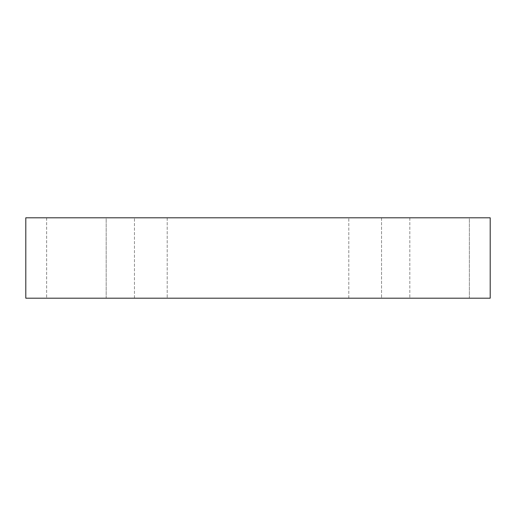 <?xml version="1.0" encoding="UTF-8"?>
<svg xmlns="http://www.w3.org/2000/svg" width="516" height="516" viewBox="0 0 516 516"><rect width="100%" height="100%" fill="white"/><g stroke="black" fill="none" stroke-linecap="round" stroke-linejoin="round"><path stroke-width="0.39" stroke-dasharray="2.58 1.94" d="M106.18 217.81L46.64 217.81L106.18 217.81L46.64 217.81L106.18 217.81L106.18 298.19L46.64 298.19L106.18 298.19L46.64 298.19L106.18 298.19L106.18 217.81M469.36 217.81L409.82 217.81L469.36 217.81L409.82 217.81L469.36 217.81L469.36 298.19L409.82 298.19L469.36 298.19L409.82 298.19L469.36 298.19L469.36 217.81M167.203 217.81L134.457 217.81L167.203 217.81L134.457 217.81L167.203 217.81L167.203 298.19L134.457 298.19L167.203 298.19L134.457 298.19L167.203 298.19L167.203 217.81M381.543 217.81L348.797 217.81L381.543 217.81L348.797 217.81L381.543 217.81L381.543 298.19L348.797 298.19L381.543 298.19L348.797 298.19L381.543 298.19L381.543 217.81M25.8 217.81L490.2 217.81L490.2 298.19L25.8 298.19L25.8 217.81M134.457 298.19L134.457 217.81L134.457 298.19M348.797 298.19L348.797 217.81L348.797 298.19M46.64 217.81L46.64 298.19L46.64 217.81M409.82 217.81L409.82 298.19L409.82 217.81"/><path stroke-width="0.77" d="M490.2 217.81L25.8 217.81L25.8 298.19L490.2 298.19L490.2 217.81"/></g></svg>
